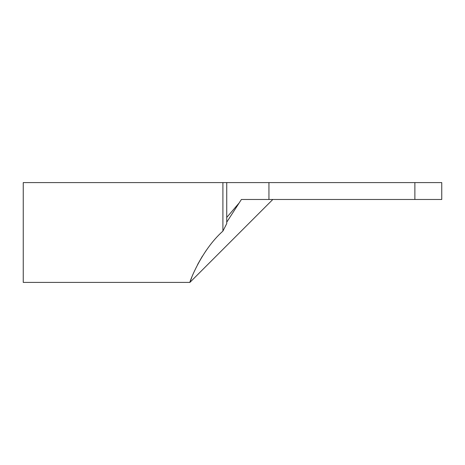 <?xml version="1.0" encoding="UTF-8"?>
<svg xmlns="http://www.w3.org/2000/svg" width="465" height="465" viewBox="0 0 465 465"><rect width="100%" height="100%" fill="white"/><g stroke="black" fill="none" stroke-linecap="round" stroke-linejoin="round"><path stroke-width="0.7" d="M191.69 277.559L189.883 282.412C189.133 283.284 200.584 250.99 222.904 231.105L222.904 182.588L23.25 182.588L23.25 282.412L189.883 282.412L272.816 199.479M414.873 199.479L414.873 182.588L441.75 182.588L441.75 199.479L241.399 199.479L226.74 222.165L226.74 223.601L222.904 231.105M226.74 222.165L226.74 182.588L268.939 182.588L268.939 199.479M207.559 248.589L205.414 251.594M202.345 256.256L197.596 264.556M238.714 203.461L226.74 217.446M414.873 182.588L268.939 182.588M222.904 182.588L226.74 182.588"/></g></svg>
